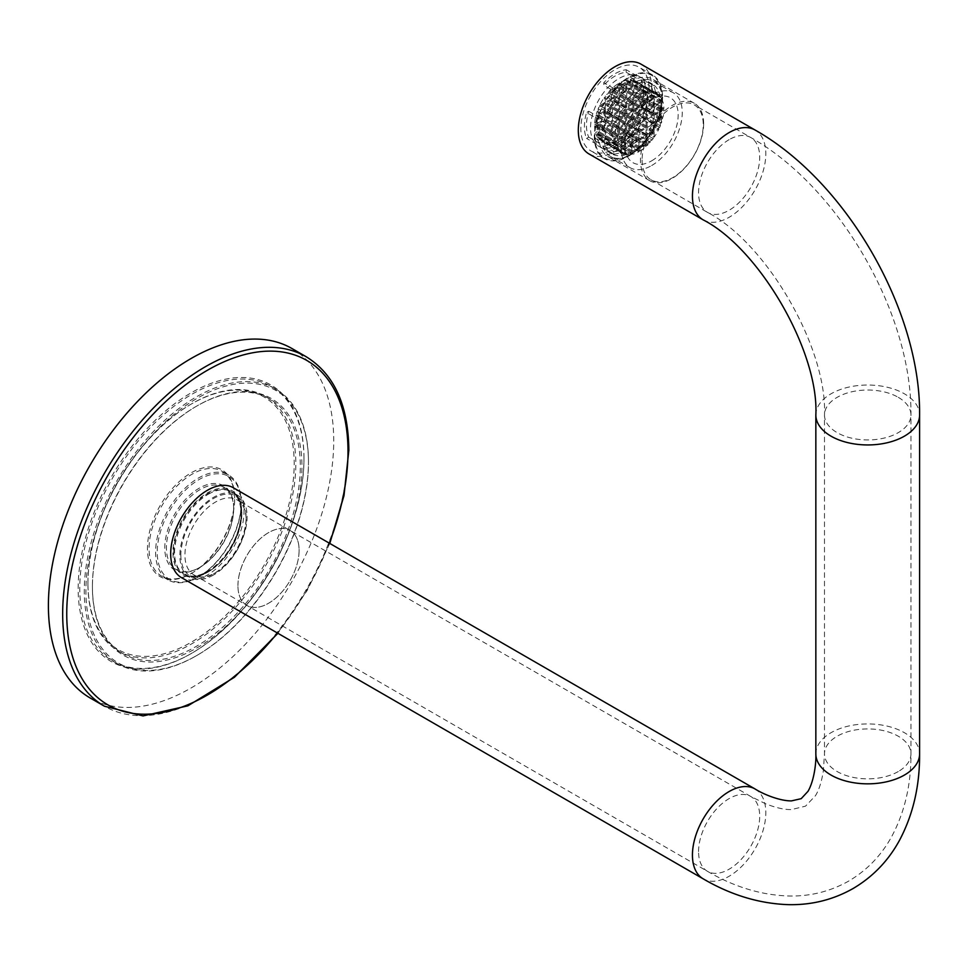 <?xml version="1.0" encoding="UTF-8"?>
<svg xmlns="http://www.w3.org/2000/svg" width="968" height="968" viewBox="0 0 968 968"><rect width="100%" height="100%" fill="white"/><g stroke="black" fill="none" stroke-linecap="round" stroke-linejoin="round"><path stroke-width="0.73" stroke-dasharray="4.84 3.63" d="M87.943 582.796A145.841 84.204 -60 0 1 191.071 404.176A145.841 84.204 -60 0 1 294.199 463.708A145.841 84.204 -60 0 1 191.071 642.341A145.841 84.204 -60 0 1 87.943 582.796L87.943 583.74A147.003 84.869 120 0 0 118.386 651.028A147.003 84.869 120 0 0 231.654 611.643A147.003 84.869 120 0 0 295.821 463.708A147.003 84.869 120 0 0 265.377 396.42A147.003 84.869 120 0 0 191.882 403.704A147.003 84.869 120 0 0 87.943 583.74M303.976 458.07A159.684 92.19 120 0 0 191.071 392.875A159.684 92.19 120 0 0 78.154 588.447A159.684 92.19 120 0 0 191.071 653.63A159.684 92.19 120 0 0 303.976 458.07L303.976 459.001A158.522 91.524 -60 0 1 191.882 653.158A158.522 91.524 -60 0 1 112.615 661.011A158.522 91.524 -60 0 1 79.787 588.447A158.522 91.524 -60 0 1 148.987 428.909A158.522 91.524 -60 0 1 271.149 386.438A158.522 91.524 -60 0 1 303.976 459.001M233.663 508.079A48.715 28.12 120 0 0 199.214 488.187A48.715 28.12 120 0 0 164.778 547.852A48.715 28.12 120 0 0 199.214 567.732A48.715 28.12 120 0 0 233.663 508.079L233.663 509.011A47.553 27.455 -60 0 1 200.037 567.26A47.553 27.455 -60 0 1 176.261 569.62A47.553 27.455 -60 0 1 166.411 547.852A47.553 27.455 -60 0 1 187.163 499.984A47.553 27.455 -60 0 1 223.814 487.243A47.553 27.455 -60 0 1 233.663 509.011M241.201 502.779A60.524 34.945 120 0 0 228.666 475.07A60.524 34.945 120 0 0 182.02 491.284A60.524 34.945 120 0 0 155.606 552.196A60.524 34.945 120 0 0 168.142 579.905A60.524 34.945 120 0 0 198.404 576.916A60.524 34.945 120 0 0 241.201 502.779L241.201 503.723A59.375 34.279 -60 0 1 199.214 576.444A59.375 34.279 -60 0 1 157.239 552.196A59.375 34.279 -60 0 1 199.214 479.475A59.375 34.279 -60 0 1 241.201 503.723M234.679 498.072A61.686 35.61 120 0 0 191.071 472.892A61.686 35.61 120 0 0 147.451 548.433A61.686 35.61 120 0 0 191.071 573.613A61.686 35.61 120 0 0 234.679 498.072L234.679 499.016A60.524 34.945 -60 0 1 191.882 573.141A60.524 34.945 -60 0 1 161.62 576.141A60.524 34.945 -60 0 1 149.084 548.433A60.524 34.945 -60 0 1 175.498 487.521A60.524 34.945 -60 0 1 222.144 471.307A60.524 34.945 -60 0 1 234.679 499.016M92.42 586.33A147.003 84.869 -60 0 1 196.371 406.294A147.003 84.869 -60 0 1 269.866 399.01A147.003 84.869 -60 0 1 300.31 466.298A147.003 84.869 -60 0 1 236.144 614.232A147.003 84.869 -60 0 1 122.863 653.618A147.003 84.869 -60 0 1 92.42 586.33L92.42 587.261A148.152 85.535 120 0 0 197.182 647.749A148.152 85.535 120 0 0 301.943 466.298A148.152 85.535 120 0 0 197.182 405.822A148.152 85.535 120 0 0 92.42 587.261M308.465 461.591A158.522 91.524 120 0 0 275.626 389.027A158.522 91.524 120 0 0 153.464 431.498A158.522 91.524 120 0 0 84.276 591.024A158.522 91.524 120 0 0 117.104 663.6A158.522 91.524 120 0 0 196.371 655.747A158.522 91.524 120 0 0 308.465 461.591L308.465 462.535A157.373 90.859 -60 0 1 197.182 655.275A157.373 90.859 -60 0 1 85.898 591.024A157.373 90.859 -60 0 1 197.182 398.284A157.373 90.859 -60 0 1 308.465 462.535M173.744 552.087A47.553 27.455 -60 0 1 194.507 504.219A47.553 27.455 -60 0 1 231.146 491.478A47.553 27.455 -60 0 1 240.996 513.246A47.553 27.455 -60 0 1 220.244 561.113A47.553 27.455 -60 0 1 183.593 573.855A47.553 27.455 -60 0 1 173.744 552.087M291.949 348.516A201.767 116.487 -60 0 1 333.73 440.888A201.767 116.487 -60 0 1 245.666 643.926A201.767 116.487 -60 0 1 90.181 697.989M653.206 114.635L653.206 107.581L647.096 111.102L647.096 118.169L653.206 114.635L632.83 102.874L632.83 109.928L638.94 106.395L618.564 94.634L618.564 87.58L612.441 91.101L612.441 98.167L618.564 94.634M647.096 111.102L626.707 99.341L626.707 106.407L638.94 99.341L638.94 106.395M647.096 118.169L626.707 106.407L631.814 103.455L631.814 110.521L611.425 98.748L611.425 91.694L606.355 94.622L626.732 106.395A34.582 19.965 -60 0 0 625.691 107.763L625.691 114.055L631.814 110.521M626.707 99.341L632.83 95.808L632.83 102.874L612.441 91.101M653.206 107.581L632.83 95.808M639.957 131.696L646.08 128.175L646.08 135.23L639.957 138.763L639.957 131.696L619.58 119.935L625.691 116.402L625.691 130.523L631.814 126.99L611.425 115.228L611.425 108.162L605.315 111.695L605.315 118.761L611.425 115.228M646.08 135.23L625.691 123.468L631.814 119.935L631.814 126.99M619.58 119.935L619.58 126.99L625.691 123.468L605.315 111.695M625.691 130.523L605.315 118.761M631.814 119.935L611.425 108.162M647.096 127.582L653.206 124.049L653.206 131.116L647.096 134.637L647.096 127.582L626.707 115.821L632.83 112.288L632.83 126.409L638.94 122.875L618.564 111.114L618.564 104.048L612.441 107.581L612.441 114.635L618.564 111.114M653.206 131.116L632.83 119.342L638.94 115.809L638.94 122.875M626.707 115.821L626.707 122.875L632.83 119.342L612.441 107.581M632.83 126.409L612.441 114.635M638.94 115.809L618.564 104.048M654.223 106.988L660.345 103.455L660.345 110.521L654.223 114.055L654.223 106.988L633.846 95.227L639.957 91.694L639.957 105.814L646.08 102.281L625.691 90.52L625.691 83.454L619.58 86.987L619.58 94.041L625.691 90.52M660.345 110.521L639.957 98.748L646.08 95.227L646.08 102.281M633.846 95.227L633.846 102.281L639.957 98.748L619.58 86.987M639.957 105.814L619.58 94.041M646.08 95.227L625.691 83.454M638.94 95.227A34.582 19.965 -60 0 0 632.83 99.813L632.83 101.688L638.94 98.167L618.564 86.394L618.564 83.466L638.94 95.227L638.94 98.167M632.83 99.813L612.441 88.04A34.582 19.965 -60 0 1 618.564 83.466M632.83 101.688L612.441 89.927L618.564 86.394M612.441 88.04L612.441 89.927M646.08 92.154A34.582 19.965 -60 0 0 639.957 94.646L639.957 97.574L646.08 94.041L625.691 82.28L625.691 80.392L646.08 92.154L646.08 94.041M639.957 94.646L619.58 82.873A34.582 19.965 -60 0 1 625.691 80.392M639.957 97.574L619.58 85.813L625.691 82.28M619.58 82.873L619.58 85.813M646.08 118.761L646.08 111.695L639.957 115.228L639.957 122.283L646.08 118.761L625.691 106.988L625.691 99.934L619.58 103.455L619.58 110.521L625.691 106.988M639.957 115.228L619.58 103.455M639.957 122.283L619.58 110.521M646.08 111.695L625.691 99.934M619.23 150.73L624.675 147.584L604.298 135.822L604.298 128.756L598.176 132.289L598.176 138.146L618.564 149.919A34.582 19.965 -60 0 0 619.23 150.73L598.853 138.968A34.582 19.965 -60 0 1 598.176 138.146M624.675 147.584L624.675 140.529L618.564 144.05L618.564 149.919M618.564 144.05L598.176 132.289M624.675 140.529L604.298 128.756M598.853 138.968L604.298 135.822M632.83 144.05L638.94 140.529L638.94 147.584L632.83 151.117L632.83 144.05L612.441 132.289L618.564 128.756L618.564 142.877L624.675 139.344L604.298 127.582L604.298 120.516L598.176 124.049L598.176 131.116L604.298 127.582M638.94 147.584L618.564 135.822L624.675 132.289L624.675 139.344M612.441 132.289L612.441 139.344L618.564 135.822L598.176 124.049M618.564 142.877L598.176 131.116M624.675 132.289L604.298 120.516M663.903 108.464L661.362 109.928L661.362 102.874L662.995 101.93A34.582 19.965 -60 0 1 663.903 108.464L643.526 96.691A34.582 19.965 -60 0 0 642.607 90.157L662.995 101.93M661.362 109.928L640.973 98.167L643.526 96.691M661.362 102.874L640.973 91.101L640.973 98.167M640.973 91.101L642.607 90.157M654.223 114.055L633.846 102.281M660.345 103.455L639.957 91.694M639.957 151.105A34.582 19.965 -60 0 0 646.08 146.531L646.08 144.643L639.957 148.177L639.957 151.105L619.58 139.344A34.582 19.965 -60 0 0 625.691 134.758L625.691 132.882L619.58 136.403L619.58 139.344M646.08 144.643L625.691 132.882M639.957 148.177L619.58 136.403M646.08 146.531L625.691 134.758M653.206 106.407L653.206 99.341L647.096 102.874L647.096 109.928L653.206 106.407L632.83 94.634L632.83 87.58L626.707 91.101L626.707 98.167L632.83 94.634M647.096 102.874L626.707 91.101M647.096 109.928L626.707 98.167M653.206 99.341L632.83 87.58M662.681 100.926A34.582 19.965 -60 0 0 661.362 97.974L661.362 101.7L662.681 100.926L642.304 89.165A34.582 19.965 -60 0 0 640.973 86.2L640.973 89.927L642.304 89.165M661.362 97.974L640.973 86.2M661.362 101.7L640.973 89.927M639.957 123.468L646.08 119.935L646.08 126.99L639.957 130.523L639.957 123.468L619.58 111.695L625.691 108.162L625.691 122.283L631.814 118.761L611.425 106.988L611.425 99.934L605.315 103.455L605.315 110.521L611.425 106.988M646.08 126.99L625.691 115.228L631.814 111.695L631.814 118.761M619.58 111.695L619.58 118.761L625.691 115.228L605.315 103.455M625.691 122.283L605.315 110.521M631.814 111.695L611.425 99.934M638.94 114.635L638.94 107.581L632.83 111.102L632.83 118.169L638.94 114.635L618.564 102.874L618.564 95.808L612.441 99.341L612.441 106.407L618.564 102.874M632.83 111.102L612.441 99.341M632.83 118.169L612.441 106.407M638.94 107.581L618.564 95.808M653.206 98.167L647.096 101.7L647.096 94.634L652.166 91.706A34.582 19.965 -60 0 1 653.206 91.875L653.206 98.167L632.83 86.394L632.83 80.114L653.206 91.875M652.166 91.706L631.789 79.933A34.582 19.965 -60 0 1 632.83 80.114M647.096 101.7L626.707 89.927L632.83 86.394M647.096 94.634L626.707 82.873L626.707 89.927M626.707 82.873L631.789 79.933M632.83 109.928L612.441 98.167M638.94 99.341L618.564 87.58M660.345 102.281L654.223 105.814L654.223 98.748L659.668 95.614A34.582 19.965 -60 0 1 660.345 96.425L660.345 102.281L639.957 90.52L639.957 84.652L660.345 96.425M659.668 95.614L639.291 83.841A34.582 19.965 -60 0 1 639.957 84.652M654.223 105.814L633.846 94.041L639.957 90.52M654.223 98.748L633.846 86.987L633.846 94.041M633.846 86.987L639.291 83.841M658.942 94.852A34.582 19.965 -60 0 0 656.74 93.218A34.582 19.965 -60 0 0 654.223 92.129L654.223 97.574L658.942 94.852L638.553 83.091A34.582 19.965 -60 0 0 636.363 81.445A34.582 19.965 -60 0 0 633.846 80.368L633.846 85.813L638.553 83.091M654.223 92.129L633.846 80.368M654.223 97.574L633.846 85.813M650.315 91.597A34.582 19.965 -60 0 0 647.096 91.936L647.096 93.46L650.315 91.597L629.938 79.824A34.582 19.965 -60 0 0 626.707 80.162L626.707 81.687L629.938 79.824M647.096 91.936L626.707 80.162M647.096 93.46L626.707 81.687M624.675 109.19A34.582 19.965 -60 0 0 619.956 117.358L624.675 114.635L604.298 102.874L604.298 97.429L624.675 109.19L624.675 114.635M619.956 117.358L599.579 105.597A34.582 19.965 -60 0 1 604.298 97.429M599.579 105.597L604.298 102.874M639.957 139.936L646.08 136.403L646.08 143.47L639.957 147.003L639.957 139.936L619.58 128.175L625.691 124.642L625.691 138.763L631.814 135.23L611.425 123.468L611.425 116.402L605.315 119.935L605.315 126.99L611.425 123.468M646.08 143.47L625.691 131.696L631.814 128.175L631.814 135.23M619.58 128.175L619.58 135.23L625.691 131.696L605.315 119.935M625.691 138.763L605.315 126.99M652.166 139.949L647.096 142.877L647.096 135.822L653.206 132.289L653.206 138.581A34.582 19.965 -60 0 1 652.166 139.949L611.425 116.402M631.814 100.757A34.582 19.965 -60 0 0 628.583 104.145L631.814 102.281L611.425 90.52L611.425 88.983L631.814 100.757L631.814 102.281M628.583 104.145L608.207 92.383A34.582 19.965 -60 0 1 611.425 88.983M608.207 92.383L611.425 90.52M625.691 107.763L605.315 96.001A34.582 19.965 -60 0 1 606.355 94.622M631.814 103.455L611.425 91.694M625.691 114.055L605.315 102.281L611.425 98.748M605.315 96.001L605.315 102.281M654.223 115.228L660.345 111.695L660.345 118.761L654.223 122.283L654.223 115.228L633.846 103.455L639.957 99.934L639.957 114.055L646.08 110.521L625.691 98.748L625.691 91.694L619.58 95.227L619.58 102.281L625.691 98.748M660.345 118.761L639.957 106.988L646.08 103.455L646.08 110.521M633.846 103.455L633.846 110.521L639.957 106.988L619.58 95.227M660.345 125.792A34.582 19.965 -60 0 1 659.668 127.377L654.223 130.523L654.223 123.468L660.345 119.935L660.345 125.792L619.58 102.281M646.08 103.455L625.691 91.694M647.096 145.587L647.096 144.05L650.315 142.199A34.582 19.965 -60 0 1 647.096 145.587L626.707 133.814A34.582 19.965 -60 0 0 629.938 130.426L650.315 142.199M647.096 144.05L626.707 132.289L626.707 133.814M626.707 132.289L629.938 130.426M653.206 138.581L632.83 126.808A34.582 19.965 -60 0 1 631.789 128.187L626.707 131.116L647.096 142.877M647.096 135.822L626.707 124.049L626.707 131.116M626.707 124.049L632.83 120.528L632.83 126.808M653.206 132.289L632.83 120.528M638.94 131.116L638.94 124.049L632.83 127.582L632.83 134.637L638.94 131.116L618.564 119.342L618.564 112.288L612.441 115.809L612.441 122.875L618.564 119.342M632.83 127.582L612.441 115.809M632.83 134.637L612.441 122.875M638.94 124.049L618.564 112.288M639.957 130.523L619.58 118.761M646.08 119.935L625.691 108.162M631.814 143.47L631.814 136.403L625.691 139.936L625.691 147.003L631.814 143.47L611.425 131.696L611.425 124.642L605.315 128.175L605.315 135.23L611.425 131.696M625.691 139.936L605.315 128.175M625.691 147.003L605.315 135.23M631.814 136.403L611.425 124.642M638.94 139.344L638.94 132.289L632.83 135.822L632.83 142.877L638.94 139.344L618.564 127.582L618.564 134.637L624.675 131.116L604.298 119.342L604.298 112.288L598.176 115.809L598.176 122.875L604.298 119.342M632.83 135.822L612.441 124.049L612.441 131.116L624.675 124.049L624.675 131.116M632.83 142.877L612.441 131.116M612.441 124.049L618.564 120.516L618.564 127.582L598.176 115.809M638.94 132.289L618.564 120.516L618.564 126.409L624.675 122.875L604.298 111.102L604.298 104.048L598.853 107.194L619.23 118.955L624.675 115.809L624.675 122.875M662.995 117.225L661.362 118.169L661.362 111.114L663.903 109.638A34.582 19.965 -60 0 1 662.995 117.225L642.607 105.464A34.582 19.965 -60 0 0 643.526 97.877L663.903 109.638M661.362 118.169L640.973 106.407L642.607 105.464M661.362 111.114L640.973 99.341L640.973 106.407M640.973 99.341L643.526 97.877M654.223 137.141L654.223 131.696L658.942 128.974A34.582 19.965 -60 0 1 654.223 137.141L633.846 125.38A34.582 19.965 -60 0 0 638.553 117.213L658.942 128.974M654.223 131.696L633.846 119.935L633.846 125.38M633.846 119.935L638.553 117.213M659.668 127.377L639.291 115.615A34.582 19.965 -60 0 0 639.957 114.03L639.957 108.162L633.846 111.695L633.846 118.761L639.291 115.615M654.223 130.523L633.846 118.761M654.223 123.468L633.846 111.695M660.345 119.935L639.957 108.162M661.362 123.069L661.362 119.342L662.681 118.58A34.582 19.965 -60 0 1 661.362 123.069L640.973 111.308A34.582 19.965 -60 0 0 642.304 106.819L662.681 118.58M661.362 119.342L640.973 107.581L640.973 111.308M640.973 107.581L642.304 106.819M639.957 147.003L619.58 135.23M646.08 136.403L625.691 124.642M632.83 154.178L632.83 152.291L638.94 148.757L638.94 151.698A34.582 19.965 -60 0 1 632.83 154.178L612.441 142.417A34.582 19.965 -60 0 0 618.564 139.936L638.94 151.698M632.83 152.291L612.441 140.529L612.441 142.417M612.441 140.529L618.564 136.996L618.564 139.936M638.94 148.757L618.564 136.996M615.902 129.119A34.582 19.965 -60 0 0 614.995 136.694L617.536 135.23L597.159 123.468L597.159 116.402L595.526 117.346L615.902 129.119L617.536 128.175L617.536 135.23M614.995 136.694L594.618 124.932A34.582 19.965 -60 0 1 595.526 117.346M617.536 128.175L597.159 116.402M594.618 124.932L597.159 123.468M626.732 154.638L631.814 151.71L611.425 139.936L611.425 132.882L605.315 136.403L605.315 142.695L625.691 154.457A34.582 19.965 -60 0 0 626.732 154.638L606.355 142.865A34.582 19.965 -60 0 1 605.315 142.695M631.814 151.71L631.814 144.643L625.691 148.177L625.691 154.457M625.691 148.177L605.315 136.403M631.814 144.643L611.425 132.882M606.355 142.865L611.425 139.936M624.675 148.757L624.675 154.202A34.582 19.965 -60 0 1 622.158 153.125A34.582 19.965 -60 0 1 619.956 151.48L624.675 148.757L604.298 136.996L604.298 142.441A34.582 19.965 -60 0 1 601.781 141.352A34.582 19.965 -60 0 1 599.579 139.719L604.298 136.996M624.675 154.202L604.298 142.441M619.956 151.48L599.579 139.719M632.83 151.117L612.441 139.344M638.94 140.529L618.564 128.756M631.814 152.883L631.814 154.408A34.582 19.965 -60 0 1 628.583 154.747L631.814 152.883L611.425 141.11L611.425 142.647A34.582 19.965 -60 0 1 608.207 142.974L611.425 141.11M631.814 154.408L611.425 142.647M628.583 154.747L608.207 142.974M618.564 134.637L598.176 122.875M624.675 124.049L604.298 112.288M598.853 107.194A34.582 19.965 -60 0 0 598.176 108.779L618.564 120.54A34.582 19.965 -60 0 1 619.23 118.955M624.675 115.809L604.298 104.048M618.564 126.409L598.176 114.635L604.298 111.102M598.176 108.779L598.176 114.635M639.957 138.763L619.58 126.99M646.08 128.175L625.691 116.402M654.223 122.283L633.846 110.521M660.345 111.695L639.957 99.934M653.206 122.875L653.206 115.809L647.096 119.342L647.096 126.409L653.206 122.875L632.83 111.114L632.83 104.048L626.707 107.581L626.707 114.635L632.83 111.114M647.096 119.342L626.707 107.581M647.096 126.409L626.707 114.635M653.206 115.809L632.83 104.048M647.096 134.637L626.707 122.875M653.206 124.049L632.83 112.288M614.995 137.88A34.582 19.965 -60 0 0 615.902 144.413L617.536 143.47L597.159 131.696L597.159 124.642L594.618 126.106L614.995 137.88L617.536 136.403L617.536 143.47M615.902 144.413L595.526 132.64A34.582 19.965 -60 0 1 594.618 126.106M617.536 136.403L597.159 124.642M595.526 132.64L597.159 131.696M617.536 123.275A34.582 19.965 -60 0 0 616.217 127.752L617.536 126.99L597.159 115.228L597.159 111.502L617.536 123.275L617.536 126.99M616.217 127.752L595.84 115.991A34.582 19.965 -60 0 1 597.159 111.502M595.84 115.991L597.159 115.228M617.536 144.643L617.536 148.37A34.582 19.965 -60 0 1 616.217 145.406L617.536 144.643L597.159 132.882L597.159 136.597A34.582 19.965 -60 0 1 595.84 133.644L597.159 132.882M617.536 148.37L597.159 136.597M616.217 145.406L595.84 133.644M636.387 138.763A40.354 23.293 -60 0 1 630.277 144.413L630.277 146.797A43.233 24.962 120 0 0 636.387 141.304L636.387 138.763L630.277 135.23A40.354 23.293 120 0 0 645.305 109.203A40.354 23.293 120 0 0 645.305 83.308A40.354 23.293 120 0 0 639.243 76.46A40.354 23.293 120 0 0 630.277 74.633A40.354 23.293 120 0 0 619.072 78.456A40.354 23.293 120 0 0 607.856 87.58A40.354 23.293 120 0 0 592.827 113.607A40.354 23.293 120 0 0 592.827 139.501A40.354 23.293 120 0 0 598.889 146.35A40.354 23.293 120 0 0 607.856 148.177A40.354 23.293 120 0 0 630.277 135.23L626.199 132.87L626.199 135.423A43.233 24.962 -60 0 1 614.995 144.353A43.233 24.962 -60 0 1 603.778 148.358L603.778 145.817A40.354 23.293 120 0 0 626.199 132.87M630.277 144.413L637.21 148.406L637.21 150.802L630.277 146.797M653.63 111.453A43.233 24.962 120 0 0 655.324 103.407L653.255 104.605A40.354 23.293 -60 0 1 651.428 112.724L653.63 111.453L643.43 105.572L641.227 106.843A40.354 23.293 120 0 0 641.227 80.961L643.43 79.678A43.233 24.962 -60 0 1 643.43 105.572M655.324 103.407L662.257 107.412L660.188 108.61L653.255 104.605M613.978 91.101A40.354 23.293 -60 0 1 620.089 85.45L620.089 83.067A43.233 24.962 120 0 0 613.978 88.56L613.978 91.101L607.856 87.58L603.778 85.22L603.778 82.679A43.233 24.962 -60 0 1 614.995 73.749A43.233 24.962 -60 0 1 626.199 69.732L626.199 72.273A40.354 23.293 120 0 0 614.995 76.097A40.354 23.293 120 0 0 603.778 85.22M620.089 85.45L627.022 89.455L627.022 87.072L620.089 83.067M636.387 75.613A43.233 24.962 120 0 0 630.277 77.186L630.277 79.57A40.354 23.293 -60 0 1 636.387 78.166L636.387 75.613L626.199 69.732M630.277 77.186L637.21 81.179L637.21 83.575L630.277 79.57M651.428 86.842A40.354 23.293 -60 0 1 653.255 92.843L655.324 91.645A43.233 24.962 120 0 0 653.63 85.571L651.428 86.842L641.227 80.961M653.255 92.843L660.188 96.836L662.257 95.65L655.324 91.645M595.042 138.218A43.233 24.962 120 0 0 596.736 144.292L598.95 143.022A40.354 23.293 -60 0 1 597.111 137.02L595.042 138.218L601.975 142.223L604.044 141.025L597.111 137.02M613.978 154.251A43.233 24.962 120 0 0 620.089 152.678L620.089 150.294A40.354 23.293 -60 0 1 613.978 151.698L613.978 154.251L603.778 148.358M620.089 152.678L627.022 156.683L627.022 154.299L620.089 150.294M596.736 118.411A43.233 24.962 120 0 0 595.042 126.457L597.111 125.259A40.354 23.293 -60 0 1 598.95 117.14L596.736 118.411L586.548 112.53L588.75 111.26A40.354 23.293 120 0 0 588.75 137.141L586.548 138.412A43.233 24.962 -60 0 1 586.548 112.53M595.042 126.457L601.975 130.45L604.044 129.264L597.111 125.259M641.227 106.843L651.428 112.724M626.199 72.273L636.387 78.166M588.75 111.26L598.95 117.14M588.75 137.141L598.95 143.022M603.778 145.817L613.978 151.698M604.044 141.025A40.354 23.293 120 0 0 611.933 153.876A40.354 23.293 120 0 0 627.022 154.299M627.022 156.683A43.233 24.962 -60 0 1 610.493 156.38A43.233 24.962 -60 0 1 601.975 142.223M660.188 96.836A40.354 23.293 120 0 0 652.287 83.986A40.354 23.293 120 0 0 637.21 83.575M637.21 81.179A43.233 24.962 -60 0 1 653.727 81.493A43.233 24.962 -60 0 1 662.257 95.65M627.022 89.455A40.354 23.293 120 0 0 604.044 129.264M601.975 130.45A43.233 24.962 -60 0 1 627.022 87.072M637.21 148.406A40.354 23.293 120 0 0 660.188 108.61M662.257 107.412A43.233 24.962 -60 0 1 637.21 150.802M651.682 160.821A37.474 21.635 120 0 0 678.169 114.938A37.474 21.635 120 0 0 651.682 99.631A37.474 21.635 120 0 0 625.183 145.527A37.474 21.635 120 0 0 651.682 160.821M651.682 165.528A43.233 24.962 120 0 0 679.923 127.437A43.233 24.962 120 0 0 673.292 92.783A43.233 24.962 120 0 0 651.682 94.924A43.233 24.962 120 0 0 623.44 133.027A43.233 24.962 120 0 0 630.059 167.67A43.233 24.962 120 0 0 651.682 165.528M596.736 144.292L586.548 138.412M653.63 85.571L643.43 79.678M613.978 88.56L603.778 82.679M636.387 141.304L626.199 135.423M180.859 555.039A46.149 26.644 120 0 0 213.492 573.879A46.149 26.644 120 0 0 246.114 517.36A46.149 26.644 120 0 0 213.492 498.52A46.149 26.644 120 0 0 180.859 555.039M246.114 519.707A43.27 24.974 -60 0 1 215.525 572.693A43.27 24.974 -60 0 1 193.89 574.847A43.27 24.974 -60 0 1 184.936 555.039A43.27 24.974 -60 0 1 203.812 511.491A43.27 24.974 -60 0 1 237.16 499.911A43.27 24.974 -60 0 1 246.114 519.707L246.114 517.36M213.492 575.028A47.553 27.455 -60 0 1 189.704 577.388A47.553 27.455 -60 0 1 182.42 539.273A47.553 27.455 -60 0 1 213.492 497.37A47.553 27.455 -60 0 1 237.269 495.011A47.553 27.455 -60 0 1 244.553 533.114A47.553 27.455 -60 0 1 213.492 575.028M594.812 136.234A47.553 27.455 120 0 0 628.45 155.642A47.553 27.455 120 0 0 662.076 97.405A47.553 27.455 120 0 0 628.45 77.984A47.553 27.455 120 0 0 594.812 136.234M662.076 99.752A44.673 25.797 -60 0 1 630.483 154.469A44.673 25.797 -60 0 1 608.146 156.683A44.673 25.797 -60 0 1 598.889 136.234A44.673 25.797 -60 0 1 618.395 91.27A44.673 25.797 -60 0 1 652.819 79.303A44.673 25.797 -60 0 1 662.076 99.752L662.076 97.405M649.129 89.334A48.279 27.878 -60 0 1 628.063 137.928A48.279 27.878 -60 0 1 590.855 150.863A48.279 27.878 -60 0 1 580.861 128.756A48.279 27.878 -60 0 1 601.927 80.175A48.279 27.878 -60 0 1 639.134 67.24A48.279 27.878 -60 0 1 649.129 89.334M662.584 97.102A48.279 27.878 -60 0 1 641.506 145.696A48.279 27.878 -60 0 1 604.31 158.631A48.279 27.878 -60 0 1 594.304 136.524A48.279 27.878 -60 0 1 615.382 87.943A48.279 27.878 -60 0 1 652.589 75.008A48.279 27.878 -60 0 1 662.584 97.102M703.651 123.759A44.673 25.797 -60 0 1 684.146 168.722A44.673 25.797 -60 0 1 649.722 180.689A44.673 25.797 -60 0 1 640.465 160.24A44.673 25.797 -60 0 1 659.97 115.277A44.673 25.797 -60 0 1 694.395 103.31A44.673 25.797 -60 0 1 703.651 123.759M642.099 159.998A43.233 24.962 120 0 0 651.053 179.794A43.233 24.962 120 0 0 684.376 168.214A43.233 24.962 120 0 0 703.24 124.703A43.233 24.962 120 0 0 694.286 104.907A43.233 24.962 120 0 0 660.975 116.487A43.233 24.962 120 0 0 642.099 159.998M299.112 550.308A43.27 24.974 -60 0 1 280.224 593.844A43.27 24.974 -60 0 1 246.888 605.436A43.27 24.974 -60 0 1 237.922 585.628A43.233 24.962 120 0 0 246.913 605.411A43.233 24.962 120 0 0 280.224 593.832A43.233 24.962 120 0 0 299.1 550.32A43.233 24.962 120 0 0 290.146 530.537A43.27 24.974 -60 0 1 299.112 550.308M589.052 153.985A51.885 29.96 120 0 0 629.031 140.082A51.885 29.96 120 0 0 651.682 87.87A51.885 29.96 120 0 0 640.937 64.118M233.312 487.739A51.885 29.96 -60 0 1 241.262 529.314A51.885 29.96 -60 0 1 207.37 575.028A51.885 29.96 -60 0 1 181.427 577.594M237.922 585.628A43.27 24.974 -60 0 1 256.81 542.092A43.27 24.974 -60 0 1 290.146 530.5A43.233 24.962 120 0 0 256.822 542.116A43.233 24.962 120 0 0 237.959 585.628M277.429 633.024A198.876 114.829 120 0 0 329.314 543.157M306.215 356.756A201.767 116.487 -60 0 1 347.996 449.128A201.767 116.487 -60 0 1 259.932 652.166A201.767 116.487 -60 0 1 104.459 706.216M207.37 572.439A48.715 28.12 120 0 0 241.819 512.786A48.715 28.12 120 0 0 207.37 492.894A48.715 28.12 120 0 0 172.933 552.559A48.715 28.12 120 0 0 207.37 572.439M208.193 494.309A47.553 27.455 -60 0 1 231.969 491.95A47.553 27.455 -60 0 1 239.253 530.065A47.553 27.455 -60 0 1 208.193 571.967A47.553 27.455 -60 0 1 184.404 574.327A47.553 27.455 -60 0 1 177.12 536.212A47.553 27.455 -60 0 1 208.193 494.309M898.292 771.532A43.233 24.962 180 0 1 837.151 771.532A43.233 24.962 180 0 1 824.482 753.878A43.233 24.962 180 0 1 837.151 736.237A43.233 24.962 180 0 1 898.292 736.237A43.233 24.962 180 0 1 910.948 753.878A43.233 24.962 180 0 1 898.292 771.532M698.557 851.55A43.233 24.962 -60 0 1 729.122 798.6A43.233 24.962 -60 0 1 750.745 796.458A43.233 24.962 -60 0 1 759.698 816.254A43.233 24.962 -60 0 1 729.122 869.203A43.233 24.962 -60 0 1 707.511 871.345A43.233 24.962 -60 0 1 698.557 851.55M898.292 397.34A43.233 24.962 180 0 1 910.948 414.994A43.233 24.962 180 0 1 898.292 432.635A43.233 24.962 180 0 1 837.151 432.635A43.233 24.962 180 0 1 824.482 414.994A43.233 24.962 180 0 1 837.151 397.34A43.233 24.962 180 0 1 898.292 397.34M729.122 139.646A43.233 24.962 120 0 0 698.557 192.596A43.233 24.962 120 0 0 707.511 212.391A43.233 24.962 120 0 0 729.122 210.25A43.233 24.962 120 0 0 759.698 157.288A43.233 24.962 120 0 0 750.745 137.504A43.233 24.962 120 0 0 729.122 139.646M703.191 219.869A51.885 29.96 120 0 0 729.122 217.304A51.885 29.96 120 0 0 765.809 153.767A51.885 29.96 120 0 0 755.064 130.014M815.842 414.994A51.885 29.96 180 0 1 831.028 393.807A51.885 29.96 180 0 1 904.402 393.807A51.885 29.96 180 0 1 919.6 414.994M815.842 753.878A51.885 29.96 180 0 1 831.028 732.703A51.885 29.96 180 0 1 904.402 732.703A51.885 29.96 180 0 1 919.6 753.878M755.064 788.968A51.885 29.96 -60 0 1 763.026 830.544A51.885 29.96 -60 0 1 729.122 876.258A51.885 29.96 -60 0 1 703.191 878.835M329.798 543.435L307.267 590.347L277.913 633.302M122.863 653.618L118.386 651.028M275.626 389.027L271.149 386.438M228.666 475.07L222.144 471.307M223.814 487.243L231.146 491.478M176.261 569.62L183.593 573.855M168.142 579.905L161.62 576.141M117.104 663.6L112.615 661.011M269.866 399.01L265.377 396.42M197.182 655.275L196.371 655.747M196.371 406.294L197.182 405.822M191.882 573.141L191.071 573.613M199.214 576.444L198.404 576.916M200.037 567.26L199.214 567.732M191.882 653.158L191.071 653.63M191.071 404.176L191.882 403.704M656.74 93.218L636.363 81.445M622.158 153.125L601.781 141.352M611.933 153.876L598.889 146.35M652.287 83.986L639.243 76.46M673.292 92.783L653.727 81.493M630.059 167.67L610.493 156.38M189.704 577.388L184.404 574.327C190.636 577.811 198.367 577.013 207.612 571.906C236.749 557.108 252.781 500.734 231.969 491.95L237.269 495.011M215.525 572.693L213.492 573.879M630.483 154.469L628.45 155.642M604.31 158.631L590.855 150.863M651.053 179.794L707.511 212.391C766.837 243.222 827.434 348.19 824.482 414.994L824.482 753.878L823.369 770.734C821.626 781.757 818.989 790.094 815.443 795.72L805.509 806.163L791.497 809.55C784.854 809.805 776.324 807.917 765.894 803.912L750.745 796.458L237.16 499.911M193.89 574.847L707.511 871.345C734.325 887.027 761.622 895.255 789.38 896.017C810.724 896.344 830.508 891.359 848.742 881.049C866.784 870.413 881.001 855.772 891.383 837.126C904.608 812.696 911.13 784.951 910.948 753.878L910.948 414.994C912.146 313.644 839.111 187.139 750.745 137.504L694.286 104.907M649.722 180.689L608.146 156.683M694.395 103.31L652.819 79.303M652.589 75.008L639.134 67.24"/><path stroke-width="1.45" d="M104.459 706.216L90.181 697.989A201.767 116.487 -60 0 1 48.4 605.617A201.767 116.487 -60 0 1 136.476 402.579A201.767 116.487 -60 0 1 291.949 348.516L306.215 356.756A201.767 116.487 -60 0 0 150.742 410.807A201.767 116.487 -60 0 0 62.666 613.857A201.767 116.487 -60 0 0 104.459 706.216L143.022 715.921L187.925 705.817L234.474 677.237L277.913 633.302M703.191 219.869A51.885 29.96 120 0 1 692.447 196.129A51.885 29.96 120 0 1 729.122 132.58A51.885 29.96 120 0 1 755.064 130.014L640.937 64.118A51.885 29.96 120 0 0 600.959 78.021A51.885 29.96 120 0 0 578.307 130.232A51.885 29.96 120 0 0 589.052 153.985L703.191 219.869C759.505 248.679 819.049 351.82 815.842 414.994L815.842 753.878C816.278 763.486 813.955 781.152 808.002 791.328L801.189 798.673L791.413 800.899C779.627 800.972 763.171 794.159 755.064 788.968L233.312 487.739A51.885 29.96 -60 0 0 207.37 490.304A51.885 29.96 -60 0 0 173.478 536.03A51.885 29.96 -60 0 0 181.427 577.594L703.191 878.835A51.885 29.96 -60 0 1 695.23 837.26A51.885 29.96 -60 0 1 729.122 791.534A51.885 29.96 -60 0 1 755.064 788.968M329.314 543.157A198.876 114.829 120 0 0 347.996 451.475A198.876 114.829 120 0 0 207.37 370.284A198.876 114.829 120 0 0 66.744 613.857A198.876 114.829 120 0 0 277.429 633.024M755.064 130.014C846.262 181.403 920.689 310.317 919.6 414.994A51.885 29.96 180 0 1 904.402 436.169A51.885 29.96 180 0 1 831.028 436.169A51.885 29.96 180 0 1 815.842 414.994M919.6 414.994L919.6 753.878A51.885 29.96 180 0 1 904.402 775.065A51.885 29.96 180 0 1 831.028 775.065A51.885 29.96 180 0 1 815.842 753.878M306.215 356.756C334.154 374.023 348.371 405.205 348.843 450.301L343.991 495.664L329.798 543.435M919.6 753.878C919.806 785.701 913.163 814.403 899.683 839.982C888.515 860.588 872.979 876.778 853.062 888.539C832.952 899.889 811.208 905.249 787.807 904.632C758.888 903.531 730.683 894.94 703.191 878.835"/></g></svg>
